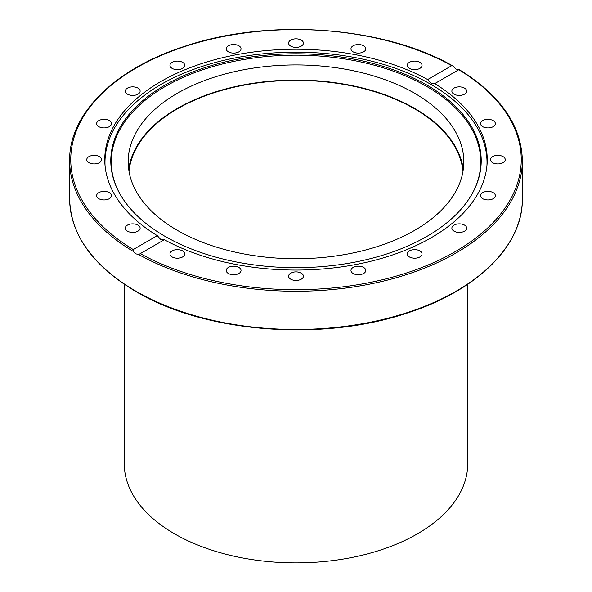 <?xml version="1.0" encoding="UTF-8"?>
<svg xmlns="http://www.w3.org/2000/svg" width="592" height="592" viewBox="0 0 592 592"><rect width="100%" height="100%" fill="white"/><g stroke="black" fill="none" stroke-linecap="round" stroke-linejoin="round"><path stroke-width="0.89" d="M105.087 166.093A191.016 110.282 180 0 1 104.984 162.452A191.016 110.282 180 0 1 160.935 84.471A191.016 110.282 180 0 1 431.065 84.471A191.016 110.282 180 0 1 487.016 162.452A191.016 110.282 180 0 1 486.913 166.093M165.035 85.115A185.215 106.93 180 0 1 388.485 68.08A185.215 106.93 180 0 1 474.976 188.249A185.215 106.93 180 0 1 426.965 236.341A185.215 106.93 180 0 1 247.93 264.002A185.215 106.93 180 0 1 117.024 188.249A185.215 106.93 180 0 1 165.035 85.115M474.74 188.759A184.726 106.649 0 0 0 387.849 69.286A184.726 106.649 0 0 0 165.375 86.41A184.726 106.649 0 0 0 117.26 188.759M128.693 169.379A167.817 96.888 180 0 1 237.88 86.04A167.817 96.888 180 0 1 414.666 108.425A167.817 96.888 180 0 1 463.307 169.379M414.666 93.314A167.817 96.888 180 0 1 463.817 161.823A167.817 96.888 180 0 1 360.225 251.341A167.817 96.888 180 0 1 177.334 230.332A167.817 96.888 180 0 1 128.183 161.823A167.817 96.888 180 0 1 231.775 72.305A167.817 96.888 180 0 1 414.666 93.314M135.938 253.872L133.341 251.437L133.237 249.535L157.294 235.646A191.238 110.408 180 0 1 104.762 159.64A191.238 110.408 180 0 1 220.52 58.194A191.238 110.408 180 0 1 427.653 79.557L451.711 65.668L452.48 65.734L456.062 69.049L458.763 69.738L434.706 83.627A191.238 110.408 180 0 1 487.238 159.64A191.238 110.408 180 0 1 371.48 261.087A191.238 110.408 180 0 1 164.347 239.716L139.594 254.02L138.572 254.456L135.938 253.872M434.528 83.746L431.228 83.383L427.653 79.557M157.294 235.646L160.772 239.531L164.347 239.716M127.472 94.172A7.415 4.277 180 0 1 125.304 91.146A7.415 4.277 180 0 1 129.877 87.194A7.415 4.277 180 0 1 137.958 88.119A7.415 4.277 180 0 1 140.126 91.146A7.415 4.277 180 0 1 135.553 95.097A7.415 4.277 180 0 1 127.472 94.172M170.762 67.31A7.415 4.277 180 0 1 169.956 65.364A7.415 4.277 180 0 1 175.639 61.205A7.415 4.277 180 0 1 183.971 63.425A7.415 4.277 180 0 1 184.778 65.364A7.415 4.277 180 0 1 179.095 69.53A7.415 4.277 180 0 1 170.762 67.31M226.307 49.484A7.415 4.277 180 0 1 226.218 48.818A7.415 4.277 180 0 1 233.048 44.548A7.415 4.277 180 0 1 240.951 48.144A7.415 4.277 180 0 1 241.04 48.818A7.415 4.277 180 0 1 234.21 53.08A7.415 4.277 180 0 1 226.307 49.484M288.681 42.439A7.415 4.277 180 0 1 296.585 38.843A7.415 4.277 180 0 1 303.415 43.112A7.415 4.277 180 0 1 303.319 43.778A7.415 4.277 180 0 1 295.415 47.375A7.415 4.277 180 0 1 288.585 43.112A7.415 4.277 180 0 1 288.681 42.439M351.766 46.872A7.415 4.277 180 0 1 360.099 44.652A7.415 4.277 180 0 1 365.782 48.818A7.415 4.277 180 0 1 364.975 50.757A7.415 4.277 180 0 1 356.636 52.977A7.415 4.277 180 0 1 350.96 48.818A7.415 4.277 180 0 1 351.766 46.872M409.39 62.338A7.415 4.277 180 0 1 417.471 61.413A7.415 4.277 180 0 1 422.044 65.364A7.415 4.277 180 0 1 419.876 68.391A7.415 4.277 180 0 1 411.795 69.323A7.415 4.277 180 0 1 407.222 65.364A7.415 4.277 180 0 1 409.39 62.338M455.921 87.335A7.415 4.277 180 0 1 466.696 91.146A7.415 4.277 180 0 1 462.648 94.957A7.415 4.277 180 0 1 451.874 91.146A7.415 4.277 180 0 1 455.921 87.335M486.794 119.399A7.415 4.277 180 0 1 495.363 123.632A7.415 4.277 180 0 1 489.11 127.857A7.415 4.277 180 0 1 480.541 123.632A7.415 4.277 180 0 1 486.794 119.399M498.989 155.407A7.415 4.277 180 0 1 505.242 159.64A7.415 4.277 180 0 1 496.673 163.866A7.415 4.277 180 0 1 490.42 159.64A7.415 4.277 180 0 1 498.989 155.407M491.316 191.83A7.415 4.277 180 0 1 495.363 195.649A7.415 4.277 180 0 1 484.589 199.46A7.415 4.277 180 0 1 480.541 195.649A7.415 4.277 180 0 1 491.316 191.83M464.528 225.101A7.415 4.277 180 0 1 466.696 228.127A7.415 4.277 180 0 1 462.123 232.086A7.415 4.277 180 0 1 454.042 231.154A7.415 4.277 180 0 1 451.874 228.127A7.415 4.277 180 0 1 456.447 224.176A7.415 4.277 180 0 1 464.528 225.101M421.238 251.963A7.415 4.277 180 0 1 422.044 253.909A7.415 4.277 180 0 1 416.361 258.068A7.415 4.277 180 0 1 408.029 255.855A7.415 4.277 180 0 1 407.222 253.909A7.415 4.277 180 0 1 412.905 249.75A7.415 4.277 180 0 1 421.238 251.963M365.693 269.789A7.415 4.277 180 0 1 365.782 270.463A7.415 4.277 180 0 1 358.952 274.725A7.415 4.277 180 0 1 351.049 271.129A7.415 4.277 180 0 1 350.96 270.463A7.415 4.277 180 0 1 357.79 266.193A7.415 4.277 180 0 1 365.693 269.789M303.319 276.834A7.415 4.277 180 0 1 295.415 280.43A7.415 4.277 180 0 1 288.585 276.161A7.415 4.277 180 0 1 288.681 275.495A7.415 4.277 180 0 1 296.585 271.898A7.415 4.277 180 0 1 303.415 276.161A7.415 4.277 180 0 1 303.319 276.834M240.234 272.401A7.415 4.277 180 0 1 231.901 274.621A7.415 4.277 180 0 1 226.218 270.463A7.415 4.277 180 0 1 227.025 268.516A7.415 4.277 180 0 1 235.364 266.296A7.415 4.277 180 0 1 241.04 270.463A7.415 4.277 180 0 1 240.234 272.401M182.61 256.935A7.415 4.277 180 0 1 174.529 257.86A7.415 4.277 180 0 1 169.956 253.909A7.415 4.277 180 0 1 172.124 250.882A7.415 4.277 180 0 1 180.205 249.957A7.415 4.277 180 0 1 184.778 253.909A7.415 4.277 180 0 1 182.61 256.935M136.079 231.946A7.415 4.277 180 0 1 125.304 228.127A7.415 4.277 180 0 1 129.352 224.316A7.415 4.277 180 0 1 140.126 228.127A7.415 4.277 180 0 1 136.079 231.946M105.206 199.874A7.415 4.277 180 0 1 96.637 195.649A7.415 4.277 180 0 1 102.89 191.416A7.415 4.277 180 0 1 111.459 195.649A7.415 4.277 180 0 1 105.206 199.874M93.011 163.866A7.415 4.277 180 0 1 86.758 159.64A7.415 4.277 180 0 1 95.327 155.407A7.415 4.277 180 0 1 101.58 159.64A7.415 4.277 180 0 1 93.011 163.866M100.684 127.443A7.415 4.277 180 0 1 96.637 123.632A7.415 4.277 180 0 1 107.411 119.813A7.415 4.277 180 0 1 111.459 123.632A7.415 4.277 180 0 1 100.684 127.443M458.659 69.656L458.763 69.738A225.249 130.048 180 0 1 455.278 251.593A225.249 130.048 180 0 1 140.289 253.605M124.276 284.293L124.276 463.736A171.724 99.145 0 0 0 174.573 533.836A171.724 99.145 0 0 0 361.712 555.333A171.724 99.145 0 0 0 467.724 463.736L467.724 284.293M129.012 171.443A167.262 96.57 180 0 1 236.415 86.706A167.262 96.57 180 0 1 414.274 108.654A167.262 96.57 180 0 1 462.988 171.443M138.572 254.456A226.366 130.691 0 0 0 384.334 280.874A226.366 130.691 0 0 0 522.366 160.55L522.366 198.786A226.366 130.691 180 0 1 382.624 319.532A226.366 130.691 180 0 1 135.938 291.197A226.366 130.691 180 0 1 69.634 198.786L69.634 160.55A226.366 130.691 0 0 0 133.341 251.437M133.237 249.535A225.249 130.048 180 0 1 136.722 67.68A225.249 130.048 180 0 1 451.711 65.668M487.016 164.968L487.016 162.452M104.984 164.968L104.984 162.452M522.366 198.786C523.084 245.821 476.501 291.345 405.675 313.545C320.501 341.873 204.669 332.519 136.167 291.708C92.796 265.971 70.618 234.994 69.634 198.786M452.48 65.734C383.216 26.174 268.657 17.886 184.704 46.309C114.759 68.679 68.938 113.886 69.634 160.55M522.366 160.55C521.478 125.371 500.395 95.038 459.103 69.553"/></g></svg>
